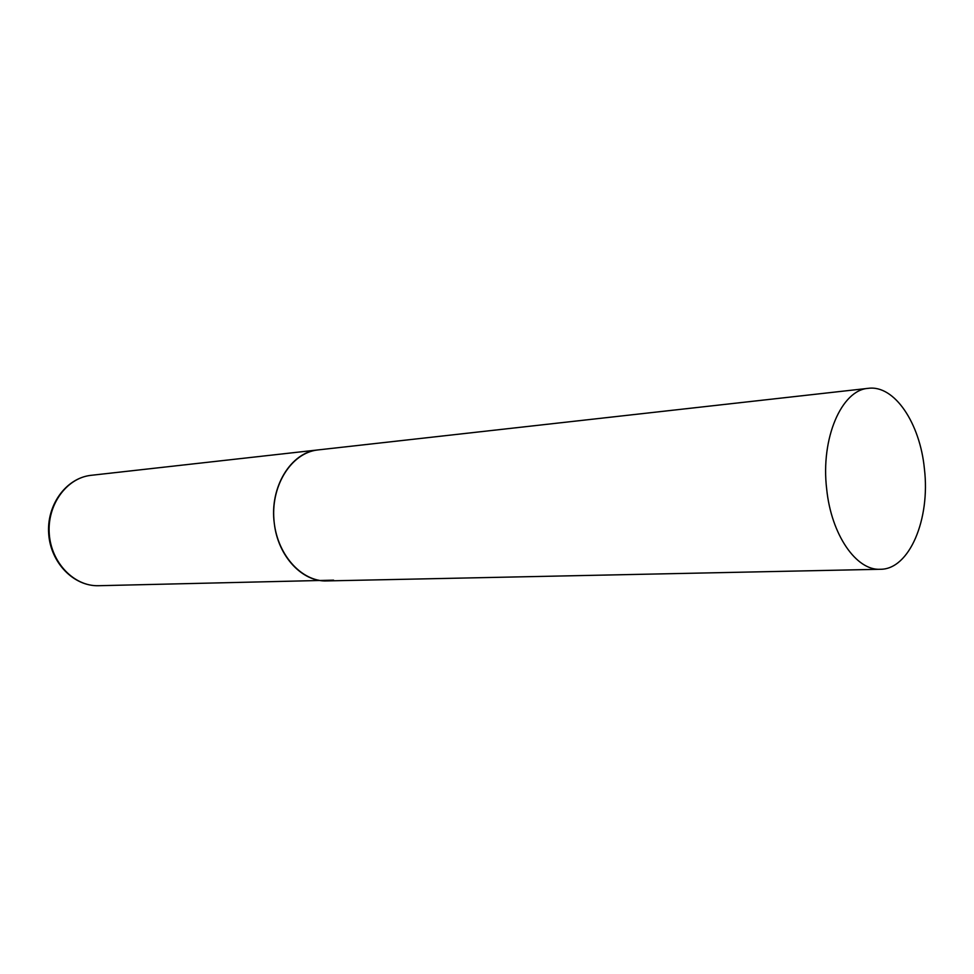 <?xml version="1.0" encoding="UTF-8"?>
<svg xmlns="http://www.w3.org/2000/svg" width="974" height="974" viewBox="0 0 974 974"><rect width="100%" height="100%" fill="white"/><g stroke="black" fill="none" stroke-linecap="round" stroke-linejoin="round"><path stroke-width="1.46" d="M317.366 450L318.084 449.915C290.909 451.985 269.141 487.536 274.339 523.695C278.04 556.337 302.317 582.099 326.777 580.918C301.015 581.807 276.214 553.609 273.889 519.13C271.247 484.662 291.75 453.007 317.366 450M333.607 580.163L98.52 585.715C74.231 586.506 51.232 562.875 49.272 533.947C47.02 505.043 66.366 478.234 90.521 475.385L868.297 388.334C841.548 389.88 820.522 438.458 826.683 489.07C831.248 534.689 856.28 570.776 880.301 569.279C909.424 569.571 930.45 519.093 924.411 468.884C920.053 423.142 894.4 384.754 868.297 388.334M98.52 585.715C73.5 586.397 50.636 562.595 48.7 533.983C46.472 505.396 65.635 478.453 90.485 475.397M326.777 580.918L880.301 569.279"/></g></svg>
